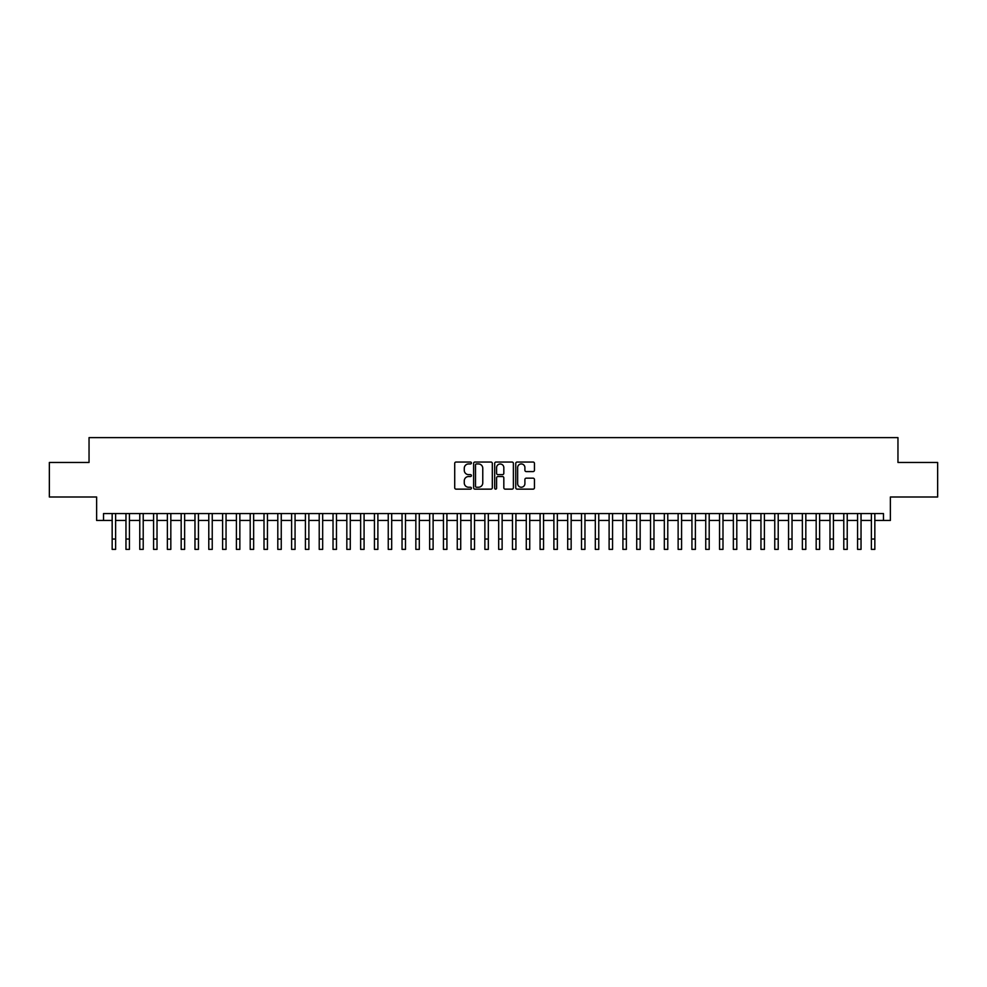 <?xml version="1.0" encoding="UTF-8"?>
<svg xmlns="http://www.w3.org/2000/svg" width="987" height="987" viewBox="0 0 987 987"><rect width="100%" height="100%" fill="white"/><g stroke="black" fill="none" stroke-linecap="round" stroke-linejoin="round"><path stroke-width="1.48" d="M471.416 462.989A0.95 0.95 0 0 0 470.466 462.039L456.068 462.039A1.357 1.357 0 0 0 454.711 463.397L454.711 487.788A1.357 1.357 0 0 0 456.068 489.145L470.466 489.145A0.95 0.95 0 0 0 471.416 488.195A0.95 0.95 0 0 0 470.466 487.245L468.603 487.245A4.33 4.33 0 0 1 464.272 482.902L464.272 480.879A4.33 4.33 0 0 1 468.603 476.536L470.466 476.536A0.95 0.95 0 0 0 471.416 475.586A0.95 0.95 0 0 0 470.466 474.636L468.603 474.636A4.33 4.33 0 0 1 464.272 470.305L464.272 468.27A4.33 4.33 0 0 1 468.603 463.939L470.466 463.939A0.95 0.95 0 0 0 471.416 462.989M533.103 471.589A1.357 1.357 0 0 0 534.448 470.231L534.448 463.397A1.357 1.357 0 0 0 533.103 462.039L517.114 462.039A1.357 1.357 0 0 0 515.757 463.397L515.757 487.788A1.357 1.357 0 0 0 517.114 489.145L533.103 489.145A1.357 1.357 0 0 0 534.448 487.788L534.448 479.522A1.357 1.357 0 0 0 533.103 478.164L526.256 478.164A1.357 1.357 0 0 0 524.899 479.522L524.899 483.618A3.627 3.627 0 0 1 521.272 487.245A3.627 3.627 0 0 1 517.657 483.618L517.657 467.567A3.627 3.627 0 0 1 521.272 463.939A3.627 3.627 0 0 1 524.899 467.567L524.899 470.231A1.357 1.357 0 0 0 526.256 471.589L533.103 471.589M103.536 520.457L103.536 513.548L883.464 513.548L883.464 520.457L890.373 520.457L890.373 496.992L937.65 496.992L937.65 462.471L897.96 462.471L897.96 437.623L89.04 437.623L89.04 462.471L49.35 462.471L49.35 496.992L96.627 496.992L96.627 520.457L112.16 520.457M492.316 463.397A1.357 1.357 0 0 0 490.958 462.039L474.969 462.039A1.357 1.357 0 0 0 473.612 463.397L473.612 487.788A1.357 1.357 0 0 0 474.969 489.145L490.958 489.145A1.357 1.357 0 0 0 492.316 487.788L492.316 463.397M496.042 462.039L512.031 462.039A1.357 1.357 0 0 1 513.388 463.397L513.388 487.788A1.357 1.357 0 0 1 512.031 489.145L505.184 489.145A1.357 1.357 0 0 1 503.826 487.788L503.826 477.893A1.357 1.357 0 0 0 502.482 476.536L497.941 476.536A1.357 1.357 0 0 0 496.584 477.893L496.584 488.195A0.95 0.95 0 0 1 495.634 489.145A0.95 0.95 0 0 1 494.684 488.195L494.684 463.397A1.357 1.357 0 0 1 496.042 462.039M115.615 520.457L125.966 520.457M129.42 520.457L139.772 520.457M143.214 520.457L153.577 520.457M157.019 520.457L167.371 520.457M170.825 520.457L181.176 520.457M184.631 520.457L194.982 520.457M198.436 520.457L208.788 520.457M212.242 520.457L222.593 520.457M226.048 520.457L236.399 520.457M239.853 520.457L250.204 520.457M253.647 520.457L264.01 520.457M267.452 520.457L277.803 520.457M281.258 520.457L291.609 520.457M295.064 520.457L305.415 520.457M308.869 520.457L319.22 520.457M322.675 520.457L333.026 520.457M336.481 520.457L346.832 520.457M350.286 520.457L360.637 520.457M364.08 520.457L374.443 520.457M377.885 520.457L388.249 520.457M391.691 520.457L402.042 520.457M405.497 520.457L415.848 520.457M419.302 520.457L429.653 520.457M433.108 520.457L443.459 520.457M446.914 520.457L457.265 520.457M460.719 520.457L471.07 520.457M474.525 520.457L484.876 520.457M488.318 520.457L498.682 520.457M502.124 520.457L512.475 520.457M515.93 520.457L526.281 520.457M529.735 520.457L540.086 520.457M543.541 520.457L553.892 520.457M557.347 520.457L567.698 520.457M571.152 520.457L581.503 520.457M584.958 520.457L595.309 520.457M598.751 520.457L609.115 520.457M612.557 520.457L622.92 520.457M626.363 520.457L636.714 520.457M640.168 520.457L650.519 520.457M653.974 520.457L664.325 520.457M667.78 520.457L678.131 520.457M681.585 520.457L691.936 520.457M695.391 520.457L705.742 520.457M709.197 520.457L719.548 520.457M722.99 520.457L733.353 520.457M736.795 520.457L747.147 520.457M750.601 520.457L760.952 520.457M764.407 520.457L774.758 520.457M778.212 520.457L788.564 520.457M792.018 520.457L802.369 520.457M805.824 520.457L816.175 520.457M819.629 520.457L829.981 520.457M833.423 520.457L843.786 520.457M847.228 520.457L857.58 520.457M861.034 520.457L871.385 520.457M874.84 520.457L883.464 520.457M476.462 463.939A0.95 0.95 0 0 0 475.512 464.889L475.512 486.295A0.95 0.95 0 0 0 476.462 487.245L478.424 487.245A4.33 4.33 0 0 0 482.766 482.902L482.766 468.27A4.33 4.33 0 0 0 478.424 463.939L476.462 463.939M503.826 467.628A3.627 3.627 0 0 0 500.212 464.001A3.627 3.627 0 0 0 496.584 467.628L496.584 473.291A1.357 1.357 0 0 0 497.941 474.636L502.482 474.636A1.357 1.357 0 0 0 503.826 473.291L503.826 467.628M112.16 539.025L115.615 539.025L115.615 549.377L112.16 549.377L112.16 513.548M115.615 539.025L115.615 513.548M125.966 539.025L129.42 539.025L129.42 549.377L125.966 549.377L125.966 513.548M129.42 539.025L129.42 513.548M139.772 539.025L143.214 539.025L143.214 549.377L139.772 549.377L139.772 513.548M143.214 539.025L143.214 513.548M153.577 539.025L157.019 539.025L157.019 549.377L153.577 549.377L153.577 513.548M157.019 539.025L157.019 513.548M167.371 539.025L170.825 539.025L170.825 549.377L167.371 549.377L167.371 513.548M170.825 539.025L170.825 513.548M181.176 539.025L184.631 539.025L184.631 549.377L181.176 549.377L181.176 513.548M184.631 539.025L184.631 513.548M194.982 539.025L198.436 539.025L198.436 549.377L194.982 549.377L194.982 513.548M198.436 539.025L198.436 513.548M208.788 539.025L212.242 539.025L212.242 549.377L208.788 549.377L208.788 513.548M212.242 539.025L212.242 513.548M222.593 539.025L226.048 539.025L226.048 549.377L222.593 549.377L222.593 513.548M226.048 539.025L226.048 513.548M236.399 539.025L239.853 539.025L239.853 549.377L236.399 549.377L236.399 513.548M239.853 539.025L239.853 513.548M250.204 539.025L253.647 539.025L253.647 549.377L250.204 549.377L250.204 513.548M253.647 539.025L253.647 513.548M264.01 539.025L267.452 539.025L267.452 549.377L264.01 549.377L264.01 513.548M267.452 539.025L267.452 513.548M277.803 539.025L281.258 539.025L281.258 549.377L277.803 549.377L277.803 513.548M281.258 539.025L281.258 513.548M291.609 539.025L295.064 539.025L295.064 549.377L291.609 549.377L291.609 513.548M295.064 539.025L295.064 513.548M305.415 539.025L308.869 539.025L308.869 549.377L305.415 549.377L305.415 513.548M308.869 539.025L308.869 513.548M319.22 539.025L322.675 539.025L322.675 549.377L319.22 549.377L319.22 513.548M322.675 539.025L322.675 513.548M333.026 539.025L336.481 539.025L336.481 549.377L333.026 549.377L333.026 513.548M336.481 539.025L336.481 513.548M346.832 539.025L350.286 539.025L350.286 549.377L346.832 549.377L346.832 513.548M350.286 539.025L350.286 513.548M360.637 539.025L364.08 539.025L364.08 549.377L360.637 549.377L360.637 513.548M364.08 539.025L364.08 513.548M374.443 539.025L377.885 539.025L377.885 549.377L374.443 549.377L374.443 513.548M377.885 539.025L377.885 513.548M388.249 539.025L391.691 539.025L391.691 549.377L388.249 549.377L388.249 513.548M391.691 539.025L391.691 513.548M402.042 539.025L405.497 539.025L405.497 549.377L402.042 549.377L402.042 513.548M405.497 539.025L405.497 513.548M415.848 539.025L419.302 539.025L419.302 549.377L415.848 549.377L415.848 513.548M419.302 539.025L419.302 513.548M429.653 539.025L433.108 539.025L433.108 549.377L429.653 549.377L429.653 513.548M433.108 539.025L433.108 513.548M443.459 539.025L446.914 539.025L446.914 549.377L443.459 549.377L443.459 513.548M446.914 539.025L446.914 513.548M457.265 539.025L460.719 539.025L460.719 549.377L457.265 549.377L457.265 513.548M460.719 539.025L460.719 513.548M471.07 539.025L474.525 539.025L474.525 549.377L471.07 549.377L471.07 513.548M474.525 539.025L474.525 513.548M484.876 539.025L488.318 539.025L488.318 549.377L484.876 549.377L484.876 513.548M488.318 539.025L488.318 513.548M498.682 539.025L502.124 539.025L502.124 549.377L498.682 549.377L498.682 513.548M502.124 539.025L502.124 513.548M512.475 539.025L515.93 539.025L515.93 549.377L512.475 549.377L512.475 513.548M515.93 539.025L515.93 513.548M526.281 539.025L529.735 539.025L529.735 549.377L526.281 549.377L526.281 513.548M529.735 539.025L529.735 513.548M540.086 539.025L543.541 539.025L543.541 549.377L540.086 549.377L540.086 513.548M543.541 539.025L543.541 513.548M553.892 539.025L557.347 539.025L557.347 549.377L553.892 549.377L553.892 513.548M557.347 539.025L557.347 513.548M567.698 539.025L571.152 539.025L571.152 549.377L567.698 549.377L567.698 513.548M571.152 539.025L571.152 513.548M581.503 539.025L584.958 539.025L584.958 549.377L581.503 549.377L581.503 513.548M584.958 539.025L584.958 513.548M595.309 539.025L598.751 539.025L598.751 549.377L595.309 549.377L595.309 513.548M598.751 539.025L598.751 513.548M609.115 539.025L612.557 539.025L612.557 549.377L609.115 549.377L609.115 513.548M612.557 539.025L612.557 513.548M622.92 539.025L626.363 539.025L626.363 549.377L622.92 549.377L622.92 513.548M626.363 539.025L626.363 513.548M636.714 539.025L640.168 539.025L640.168 549.377L636.714 549.377L636.714 513.548M640.168 539.025L640.168 513.548M650.519 539.025L653.974 539.025L653.974 549.377L650.519 549.377L650.519 513.548M653.974 539.025L653.974 513.548M664.325 539.025L667.78 539.025L667.78 549.377L664.325 549.377L664.325 513.548M667.78 539.025L667.78 513.548M678.131 539.025L681.585 539.025L681.585 549.377L678.131 549.377L678.131 513.548M681.585 539.025L681.585 513.548M691.936 539.025L695.391 539.025L695.391 549.377L691.936 549.377L691.936 513.548M695.391 539.025L695.391 513.548M705.742 539.025L709.197 539.025L709.197 549.377L705.742 549.377L705.742 513.548M709.197 539.025L709.197 513.548M719.548 539.025L722.99 539.025L722.99 549.377L719.548 549.377L719.548 513.548M722.99 539.025L722.99 513.548M733.353 539.025L736.795 539.025L736.795 549.377L733.353 549.377L733.353 513.548M736.795 539.025L736.795 513.548M747.147 539.025L750.601 539.025L750.601 549.377L747.147 549.377L747.147 513.548M750.601 539.025L750.601 513.548M760.952 539.025L764.407 539.025L764.407 549.377L760.952 549.377L760.952 513.548M764.407 539.025L764.407 513.548M774.758 539.025L778.212 539.025L778.212 549.377L774.758 549.377L774.758 513.548M778.212 539.025L778.212 513.548M788.564 539.025L792.018 539.025L792.018 549.377L788.564 549.377L788.564 513.548M792.018 539.025L792.018 513.548M802.369 539.025L805.824 539.025L805.824 549.377L802.369 549.377L802.369 513.548M805.824 539.025L805.824 513.548M816.175 539.025L819.629 539.025L819.629 549.377L816.175 549.377L816.175 513.548M819.629 539.025L819.629 513.548M829.981 539.025L833.423 539.025L833.423 549.377L829.981 549.377L829.981 513.548M833.423 539.025L833.423 513.548M843.786 539.025L847.228 539.025L847.228 549.377L843.786 549.377L843.786 513.548M847.228 539.025L847.228 513.548M857.58 539.025L861.034 539.025L861.034 549.377L857.58 549.377L857.58 513.548M861.034 539.025L861.034 513.548M871.385 539.025L874.84 539.025L874.84 549.377L871.385 549.377L871.385 513.548M874.84 539.025L874.84 513.548"/></g></svg>
